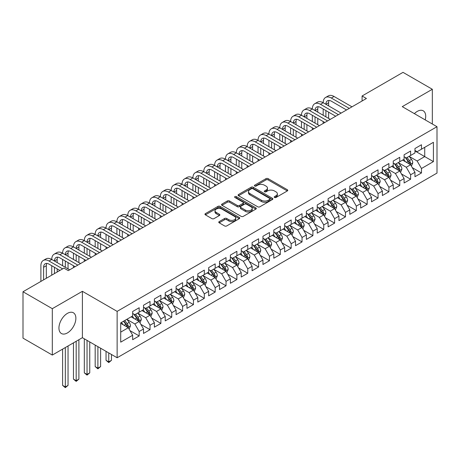 <?xml version="1.0" encoding="UTF-8"?>
<svg xmlns="http://www.w3.org/2000/svg" width="460" height="460" viewBox="0 0 460 460"><rect width="100%" height="100%" fill="white"/><g stroke="black" fill="none" stroke-linecap="round" stroke-linejoin="round"><path stroke-width="0.69" d="M274.493 197.489A1.052 0.609 0 0 0 275.983 197.489L287.31 190.952A1.506 0.868 0 0 0 287.747 190.336A1.506 0.868 0 0 0 287.31 189.721L268.123 178.647A1.506 0.868 0 0 0 265.995 178.647L254.667 185.184A1.052 0.609 0 0 0 254.363 185.616A1.052 0.609 0 0 0 254.667 186.047A1.052 0.609 0 0 0 256.162 186.047L257.629 185.202A4.824 2.783 0 0 1 264.448 185.202L266.047 186.122A4.824 2.783 0 0 1 267.461 188.088A4.824 2.783 0 0 1 266.047 190.06L264.58 190.906A1.052 0.609 0 0 0 264.27 191.337A1.052 0.609 0 0 0 264.58 191.768A1.052 0.609 0 0 0 266.075 191.768L267.536 190.923A4.824 2.783 0 0 1 274.361 190.923L275.96 191.843A4.824 2.783 0 0 1 277.368 193.815A4.824 2.783 0 0 1 275.96 195.782L274.493 196.627A1.052 0.609 0 0 0 274.183 197.058A1.052 0.609 0 0 0 274.493 197.489L274.493 196.627M67.407 332.936A11.977 6.917 120 0 0 75.233 322.379A11.977 6.917 120 0 0 73.399 312.783A11.977 6.917 120 0 0 67.407 313.375A11.977 6.917 120 0 0 59.581 323.932A11.977 6.917 120 0 0 61.421 333.529A11.977 6.917 120 0 0 67.407 332.936M425.207 119.893A11.977 6.917 120 0 0 423.229 110.808A11.977 6.917 120 0 0 417.237 111.406A11.977 6.917 120 0 0 414.374 113.637M219.207 221.593A1.506 0.868 0 0 0 218.764 222.209A1.506 0.868 0 0 0 219.207 222.824L224.589 225.935A1.506 0.868 0 0 0 226.722 225.935L239.298 218.672A1.506 0.868 0 0 0 239.735 218.057A1.506 0.868 0 0 0 239.298 217.442L220.11 206.367A1.506 0.868 0 0 0 217.982 206.367L205.407 213.624A1.506 0.868 0 0 0 204.964 214.239A1.506 0.868 0 0 0 205.407 214.855L211.905 218.609A1.506 0.868 0 0 0 214.038 218.609L219.42 215.504A1.506 0.868 0 0 0 219.863 214.889A1.506 0.868 0 0 0 219.42 214.274L216.194 212.411A4.031 2.329 0 0 1 215.015 210.766A4.031 2.329 0 0 1 217.505 208.616A4.031 2.329 0 0 1 221.898 209.116L234.525 216.413A4.031 2.329 0 0 1 235.71 218.057A4.031 2.329 0 0 1 233.22 220.208A4.031 2.329 0 0 1 228.827 219.702L226.722 218.488A1.506 0.868 0 0 0 224.589 218.488L219.207 221.593L219.207 222.824M52.313 308.677L52.313 355.062L82.392 337.697L82.392 291.312L52.313 308.677L23 291.749L63.934 268.117L68.275 270.624L366.424 98.492L362.083 95.985L362.083 100.999M82.392 291.312L117.133 311.374L437 126.701L437 173.086L117.133 357.759L117.133 311.374M432.331 124.004L432.331 89.274L402.258 106.639L437 126.701M432.331 89.274L403.017 72.352L362.083 95.985M257.732 206.799A1.506 0.868 0 0 0 259.865 206.799L272.441 199.536A1.506 0.868 0 0 0 272.883 198.921A1.506 0.868 0 0 0 272.441 198.306L253.259 187.231A1.506 0.868 0 0 0 251.125 187.231L238.55 194.488A1.506 0.868 0 0 0 238.107 195.103A1.506 0.868 0 0 0 238.55 195.718L257.732 206.799M235.296 197.719A1.052 0.609 0 0 1 236.365 197.869L236.365 196.615L255.869 207.874A1.506 0.868 0 0 1 256.312 208.489A1.506 0.868 0 0 1 255.869 209.105L243.294 216.367A1.506 0.868 0 0 1 241.161 216.367L221.979 205.286L221.979 204.056A1.506 0.868 0 0 0 221.536 204.671A1.506 0.868 0 0 0 221.979 205.286M221.979 204.056L227.361 200.951A1.506 0.868 0 0 1 229.494 200.951L237.274 205.442A1.506 0.868 0 0 0 239.401 205.442L242.972 203.383A1.506 0.868 0 0 0 243.415 202.768A1.506 0.868 0 0 0 242.972 202.153L234.876 197.472A1.052 0.609 0 0 1 234.565 197.041A1.052 0.609 0 0 1 235.215 196.483A1.052 0.609 0 0 1 236.365 196.615M414.96 150.96L424.729 156.601L424.729 147.321L433.418 142.307L421.475 149.201L421.475 144.75L414.96 148.517L414.96 152.967L410.613 155.474L410.613 151.024L404.104 154.784L404.104 159.235L399.757 161.742L399.757 157.291L393.242 161.052L393.242 165.502L388.901 168.009L388.901 163.559L382.386 167.319L382.386 171.77L378.045 174.277L378.045 169.826L371.53 173.587L371.53 178.037L367.183 180.544L367.183 176.094L360.669 179.854L360.669 184.31L356.327 186.817L356.327 182.367L349.813 186.127L349.813 190.578L345.471 193.085L345.471 188.634L338.957 192.395L338.957 196.845L334.615 199.352L334.615 194.902L328.101 198.662L328.101 203.113L323.754 205.62L323.754 201.169L317.239 204.93L317.239 209.38L312.898 211.887L312.898 207.437L306.383 211.197L306.383 215.648L302.042 218.161L302.042 213.704L295.527 217.471L295.527 221.921L291.18 224.428L291.18 219.978L284.665 223.738L284.665 228.189L280.324 230.696L280.324 226.245L273.809 230.006L273.809 234.456L269.468 236.963L269.468 232.513L262.953 236.273L262.953 240.724L258.612 243.231L258.612 238.78L252.097 242.541L252.097 246.991L247.75 249.498L247.75 245.048L241.236 248.814L241.236 253.264L236.894 255.771L236.894 251.321L230.38 255.081L230.38 259.532L226.038 262.039L226.038 257.589L219.523 261.349L219.523 265.799L215.182 268.306L215.182 263.856L208.667 267.616L208.667 272.067L204.32 274.574L204.32 270.123L197.806 273.884L197.806 278.334L193.464 280.841L193.464 276.391L186.95 280.151L186.95 284.602L182.608 287.115L182.608 282.664L176.094 286.425L176.094 290.875L171.747 293.382L171.747 288.932L165.232 292.692L165.232 297.143L160.891 299.65L160.891 295.199L154.376 298.96L154.376 303.41L150.035 305.917L150.035 301.467L143.52 305.227L143.52 309.678L139.179 312.185L139.179 307.734L132.664 311.495L132.664 315.945L120.715 322.845L120.715 342.148L132.664 335.254L128.317 327.733L120.715 323.346M433.418 142.307L433.418 161.615L421.475 168.509L417.128 160.988L409.256 156.446M412.298 167.664L421.475 172.96L421.475 168.509M421.475 172.96L414.96 176.72L414.96 172.27L410.613 174.777L406.272 167.256L398.4 162.714M401.442 173.932L410.613 179.233L410.613 174.777M410.613 179.233L404.104 182.994L404.104 178.543L399.757 181.05L395.416 173.523L387.544 168.981M390.586 180.205L399.757 185.501L399.757 181.05M399.757 185.501L393.242 189.261L393.242 184.811L388.901 187.318L384.56 179.797L376.688 175.248M379.724 186.472L388.901 191.768L388.901 187.318M388.901 191.768L382.386 195.529L382.386 191.078L378.045 193.585L373.698 186.064L365.827 181.516M368.868 192.74L378.045 198.036L378.045 193.585M378.045 198.036L371.53 201.796L371.53 197.346L367.183 199.853L362.842 192.332L354.971 187.789M358.012 199.007L367.183 204.303L367.183 199.853M367.183 204.303L360.669 208.064L360.669 203.613L356.327 206.12L351.986 198.599L344.115 194.057M347.156 205.275L356.327 210.571L356.327 206.12M356.327 210.571L349.813 214.337L349.813 209.886L345.471 212.393L341.13 204.867L333.253 200.324M336.294 211.542L345.471 216.844L345.471 212.393M345.471 216.844L338.957 220.605L338.957 216.154L334.615 218.661L330.268 211.14L322.397 206.592M325.438 217.816L334.615 223.111L334.615 218.661M334.615 223.111L328.101 226.872L328.101 222.421L323.754 224.928L319.412 217.407L311.541 212.859M314.582 224.083L323.754 229.379L323.754 224.928M323.754 229.379L317.239 233.139L317.239 228.689L312.898 231.196L308.556 223.675L300.685 219.132M303.721 230.351L312.898 235.646L312.898 231.196M312.898 235.646L306.383 239.407L306.383 234.956L302.042 237.463L297.695 229.942L289.823 225.4M292.865 236.618L302.042 241.914L302.042 237.463M302.042 241.914L295.527 245.674L295.527 241.224L291.18 243.737L286.839 236.21L278.967 231.667M282.009 242.886L291.18 248.187L291.18 243.737M291.18 248.187L284.665 251.948L284.665 247.497L280.324 250.004L275.983 242.477L268.111 237.935M271.153 249.159L280.324 254.455L280.324 250.004M280.324 254.455L273.809 258.215L273.809 253.765L269.468 256.272L265.127 248.751L257.255 244.202M260.291 255.427L269.468 260.722L269.468 256.272M269.468 260.722L262.953 264.483L262.953 260.032L258.612 262.539L254.265 255.018L246.393 250.47M249.435 261.694L258.612 266.99L258.612 262.539M258.612 266.99L252.097 270.75L252.097 266.3L247.75 268.807L243.409 261.286L235.537 256.743M238.579 267.961L247.75 273.257L247.75 268.807M247.75 273.257L241.236 277.018L241.236 272.567L236.894 275.074L232.553 267.553L224.681 263.011M227.717 274.229L236.894 279.525L236.894 275.074M236.894 279.525L230.38 283.291L230.38 278.84L226.038 281.347L221.691 273.821L213.82 269.278M216.861 280.496L226.038 285.798L226.038 281.347M226.038 285.798L219.523 289.558L219.523 285.108L215.182 287.615L210.835 280.094L202.963 275.546M206.005 286.77L215.182 292.065L215.182 287.615M215.182 292.065L208.667 295.826L208.667 291.375L204.32 293.882L199.979 286.361L192.107 281.813M195.149 293.037L204.32 298.333L204.32 293.882M204.32 298.333L197.806 302.093L197.806 297.643L193.464 300.15L189.123 292.629L181.251 288.086M184.287 299.305L193.464 304.6L193.464 300.15M193.464 304.6L186.95 308.361L186.95 303.91L182.608 306.417L178.261 298.897L170.39 294.354M173.431 305.572L182.608 310.868L182.608 306.417M182.608 310.868L176.094 314.634L176.094 310.184L171.747 312.691L167.405 305.164L159.534 300.622M162.576 311.84L171.747 317.141L171.747 312.691M171.747 317.141L165.232 320.902L165.232 316.451L160.891 318.958L156.549 311.437L148.678 306.889M151.719 318.113L160.891 323.409L160.891 318.958M160.891 323.409L154.376 327.169L154.376 322.719L150.035 325.226L145.694 317.705L137.822 313.156M140.858 324.38L150.035 329.676L150.035 325.226M150.035 329.676L143.52 333.437L143.52 328.986L139.179 331.493L134.832 323.972L126.96 319.424M130.002 330.648L139.179 335.944L139.179 331.493M139.179 335.944L132.664 339.704L132.664 335.254M132.664 313.438L134.832 314.692L139.179 312.185M120.715 332.12L128.317 327.733M143.52 307.171L145.694 308.424L150.035 305.917M134.832 323.972L139.179 321.465L131.14 316.825M143.52 328.986L139.179 321.465M154.376 300.903L156.549 302.157L160.891 299.65M145.694 317.705L150.035 315.198L141.996 310.558M154.376 322.719L150.035 315.198M165.232 294.636L167.405 295.889L171.747 293.382M156.549 311.437L160.891 308.924L152.858 304.29M165.232 316.451L160.891 308.924M176.094 288.368L178.261 289.622L182.608 287.115M167.405 305.164L171.747 302.657L163.714 298.022M176.094 310.184L171.747 302.657M186.95 282.095L189.123 283.348L193.464 280.841M178.261 298.897L182.608 296.389L174.57 291.749M186.95 303.91L182.608 296.389M197.806 275.827L199.979 277.081L204.32 274.574M189.123 292.629L193.464 290.122L185.432 285.482M197.806 297.643L193.464 290.122M208.667 269.56L210.835 270.813L215.182 268.306M199.979 286.361L204.32 283.854L196.288 279.214M208.667 291.375L204.32 283.854M219.523 263.292L221.691 264.546L226.038 262.039M210.835 280.094L215.182 277.587L207.144 272.947M219.523 285.108L215.182 277.587M230.38 257.025L232.553 258.279L236.894 255.771M221.691 273.821L226.038 271.314L218 266.679M230.38 278.84L226.038 271.314M241.236 250.752L243.409 252.011L247.75 249.498M232.553 267.553L236.894 265.046L228.861 260.406M241.236 272.567L236.894 265.046M252.097 244.484L254.265 245.738L258.612 243.231M243.409 261.286L247.75 258.779L239.717 254.138M252.097 266.3L247.75 258.779M262.953 238.217L265.127 239.47L269.468 236.963M254.265 255.018L258.612 252.511L250.573 247.871M262.953 260.032L258.612 252.511M273.809 231.949L275.983 233.203L280.324 230.696M265.127 248.751L269.468 246.244L261.435 241.603M273.809 253.765L269.468 246.244M284.665 225.682L286.839 226.935L291.18 224.428M275.983 242.477L280.324 239.97L272.291 235.336M284.665 247.497L280.324 239.97M295.527 219.414L297.695 220.668L302.042 218.161M286.839 236.21L291.18 233.703L283.147 229.063M295.527 241.224L291.18 233.703M306.383 213.141L308.556 214.394L312.898 211.887M297.695 229.942L302.042 227.435L294.003 222.795M306.383 234.956L302.042 227.435M317.239 206.873L319.412 208.127L323.754 205.62M308.556 223.675L312.898 221.168L304.865 216.528M317.239 228.689L312.898 221.168M328.101 200.606L330.268 201.859L334.615 199.352M319.412 217.407L323.754 214.9L315.721 210.26M328.101 222.421L323.754 214.9M338.957 194.338L341.13 195.592L345.471 193.085M330.268 211.14L334.615 208.627L326.577 203.993M338.957 216.154L334.615 208.627M349.813 188.071L351.986 189.324L356.327 186.817M341.13 204.867L345.471 202.36L337.433 197.725M349.813 209.886L345.471 202.36M360.669 181.798L362.842 183.051L367.183 180.544M351.986 198.599L356.327 196.092L348.295 191.452M360.669 203.613L356.327 196.092M371.53 175.53L373.698 176.784L378.045 174.277M362.842 192.332L367.183 189.825L359.151 185.184M371.53 197.346L367.183 189.825M382.386 169.263L384.56 170.516L388.901 168.009M373.698 186.064L378.045 183.557L370.007 178.917M382.386 191.078L378.045 183.557M393.242 162.995L395.416 164.249L399.757 161.742M384.56 179.797L388.901 177.29L380.868 172.649M393.242 184.811L388.901 177.29M404.104 156.728L406.272 157.981L410.613 155.474M395.416 173.523L399.757 171.017L391.724 166.382M404.104 178.543L399.757 171.017M414.96 150.46L417.128 151.714L421.475 149.201M406.272 167.256L410.613 164.749L402.58 160.109M414.96 172.27L410.613 164.749M23 291.749L23 338.14L52.313 355.062M82.392 337.697L117.133 357.759M417.128 160.988L424.729 156.601L433.418 161.615M274.913 197.639L275.96 197.035A4.824 2.783 0 0 0 277.368 195.069L277.368 193.815M267.461 188.088L267.461 189.347A4.824 2.783 0 0 1 266.047 191.314L265 191.918M287.31 189.721L287.31 190.952L268.123 179.9A1.506 0.868 0 0 0 265.995 179.9L255.093 186.196M272.423 199.548L253.259 188.485A1.506 0.868 0 0 0 251.125 188.485L238.567 195.73M269.779 199.352A1.052 0.609 0 0 0 270.083 198.921A1.052 0.609 0 0 0 269.779 198.49L252.937 188.767A1.052 0.609 0 0 0 251.447 188.767L249.901 189.658A4.824 2.783 0 0 0 248.486 191.63A4.824 2.783 0 0 0 249.901 193.597L261.412 200.244A4.824 2.783 0 0 0 268.232 200.244L269.779 199.352L269.779 200.606A1.052 0.609 0 0 0 270.083 200.175L270.083 198.921M248.486 191.63L248.486 192.884A4.824 2.783 0 0 0 249.901 194.85L249.901 193.597M269.779 200.606L268.232 201.497A4.824 2.783 0 0 1 261.412 201.497L249.901 194.85M221.996 205.298L227.361 202.204L227.361 200.951M243.415 202.768L243.415 204.021A1.506 0.868 0 0 1 242.972 204.637L239.401 206.695A1.506 0.868 0 0 1 237.274 206.695L229.494 202.204A1.506 0.868 0 0 0 227.361 202.204M236.365 197.869L255.846 209.116M245.347 210.105A4.031 2.329 0 0 0 249.74 210.605A4.031 2.329 0 0 0 252.23 208.455A4.031 2.329 0 0 0 251.045 206.81L246.594 204.24A1.506 0.868 0 0 0 244.467 204.24L240.896 206.304A1.506 0.868 0 0 0 240.453 206.919A1.506 0.868 0 0 0 240.896 207.535L245.347 210.105L245.347 211.358A4.031 2.329 0 0 0 249.74 211.864A4.031 2.329 0 0 0 252.23 209.714L252.23 208.455M240.453 206.919L240.453 208.173A1.506 0.868 0 0 0 240.896 208.788L240.896 207.535M245.347 211.358L240.896 208.788M235.71 218.057L235.71 219.311A4.031 2.329 0 0 1 233.22 221.461A4.031 2.329 0 0 1 228.827 220.955L226.722 219.742A1.506 0.868 0 0 0 224.589 219.742L219.224 222.835M215.015 210.766L215.015 212.02A4.031 2.329 0 0 0 216.194 213.664L216.194 212.411M219.403 215.516L216.194 213.664M239.298 217.442L239.298 218.672L220.11 207.621A1.506 0.868 0 0 0 217.982 207.621L205.424 214.866M411.418 166.14L412.764 162.857A4.071 2.352 -120 0 0 411.464 159.39L409.159 156.314M405.484 161.788L403.73 159.447M409.848 164.306L410.567 163.03A4.071 2.352 -120 0 0 409.406 160.58L407.1 157.504M405.783 157.694L408.629 161.5A2.076 1.196 60 0 1 409.009 162.127L410.567 163.03M405.065 157.28L408.1 161.333A4.071 2.352 60 0 1 409.268 163.783L409.348 164.019M40.894 281.422L40.894 265.725A11.517 6.647 60 0 1 43.28 260.452L45.994 258.882A11.517 6.647 60 0 1 51.75 259.457A11.517 6.647 60 0 1 54.136 254.184L56.85 252.615A11.517 6.647 60 0 1 62.606 253.184A11.517 6.647 60 0 1 64.992 247.917L67.706 246.347A11.517 6.647 60 0 1 73.468 246.916A11.517 6.647 60 0 1 75.854 241.644L78.568 240.08A11.517 6.647 60 0 1 84.324 240.649A11.517 6.647 60 0 1 86.71 235.376L89.424 233.812A11.517 6.647 60 0 1 95.18 234.381A11.517 6.647 60 0 1 97.566 229.109L100.28 227.545A11.517 6.647 60 0 1 106.041 228.114A11.517 6.647 60 0 1 108.422 222.841L111.136 221.271A11.517 6.647 60 0 1 116.897 221.846A11.517 6.647 60 0 1 119.284 216.574L121.998 215.004A11.517 6.647 60 0 1 127.753 215.573A11.517 6.647 60 0 1 130.14 210.306L132.854 208.736A11.517 6.647 60 0 1 138.609 209.306A11.517 6.647 60 0 1 140.996 204.033L143.71 202.469A11.517 6.647 60 0 1 149.471 203.038A11.517 6.647 60 0 1 151.852 197.765L154.571 196.202A11.517 6.647 60 0 1 160.327 196.771A11.517 6.647 60 0 1 162.714 191.498L165.427 189.928A11.517 6.647 60 0 1 171.183 190.503A11.517 6.647 60 0 1 173.57 185.23L176.283 183.661A11.517 6.647 60 0 1 182.039 184.23A11.517 6.647 60 0 1 184.425 178.963L187.139 177.393A11.517 6.647 60 0 1 192.901 177.962A11.517 6.647 60 0 1 195.287 172.69L198.001 171.126A11.517 6.647 60 0 1 203.757 171.695A11.517 6.647 60 0 1 206.143 166.422L208.857 164.858A11.517 6.647 60 0 1 214.613 165.427A11.517 6.647 60 0 1 216.999 160.155L219.713 158.585A11.517 6.647 60 0 1 225.475 159.16A11.517 6.647 60 0 1 227.855 153.887L230.569 152.317A11.517 6.647 60 0 1 236.331 152.887A11.517 6.647 60 0 1 238.717 147.62L241.431 146.05A11.517 6.647 60 0 1 247.187 146.619A11.517 6.647 60 0 1 249.573 141.346L252.287 139.782A11.517 6.647 60 0 1 258.043 140.352A11.517 6.647 60 0 1 260.429 135.079L263.143 133.515A11.517 6.647 60 0 1 268.904 134.084A11.517 6.647 60 0 1 271.291 128.811L274.005 127.248A11.517 6.647 60 0 1 279.76 127.817A11.517 6.647 60 0 1 282.147 122.544L284.861 120.974A11.517 6.647 60 0 1 290.616 121.549A11.517 6.647 60 0 1 293.003 116.276L295.717 114.707A11.517 6.647 60 0 1 301.478 115.276A11.517 6.647 60 0 1 303.859 110.009L306.573 108.439A11.517 6.647 60 0 1 312.334 109.008A11.517 6.647 60 0 1 314.721 103.736L317.434 102.172A11.517 6.647 60 0 1 323.19 102.741A11.517 6.647 60 0 1 325.577 97.468L328.291 95.904A11.517 6.647 60 0 1 334.046 96.473L351.986 106.829M325.577 97.468A11.517 6.647 60 0 1 331.332 98.037L349.272 108.393M346.558 109.963L331.332 101.171A7.676 4.433 -120 0 0 327.497 100.792A7.676 4.433 -120 0 0 325.904 104.311L328.618 102.741L328.618 105.875M329.101 100.441A7.676 4.433 -120 0 0 328.618 102.741M325.904 110.578L325.904 116.846M328.618 112.142L328.618 118.41M323.19 123.452L323.19 121.549M323.19 115.276L323.19 109.008M400.562 172.408L401.908 169.125A4.071 2.352 -120 0 0 400.608 165.657L398.303 162.581M394.628 168.055L392.874 165.715M398.992 170.574L399.711 169.297A4.071 2.352 -120 0 0 398.544 166.853L396.238 163.771M394.921 163.967L397.773 167.768A2.076 1.196 60 0 1 398.147 168.394L399.711 169.297M394.209 163.553L397.244 167.601A4.071 2.352 60 0 1 398.406 170.05L398.492 170.286M389.706 178.681L391.052 175.392A4.071 2.352 -120 0 0 389.752 171.931L387.447 168.849M383.772 174.323L382.018 171.982M388.136 176.847L388.855 175.565A4.071 2.352 -120 0 0 387.688 173.121L385.382 170.039M384.065 170.234L386.912 174.035A2.076 1.196 60 0 1 387.291 174.668L388.855 175.565M383.353 169.82L386.388 173.874A4.071 2.352 60 0 1 387.55 176.318L387.63 176.554M314.721 103.736A11.517 6.647 60 0 1 320.476 104.311L323.19 102.741L341.124 113.097M320.476 104.311L338.41 114.666M335.697 116.23L320.476 107.445A7.676 4.433 -120 0 0 316.635 107.065A7.676 4.433 -120 0 0 315.048 110.578L317.762 109.008L317.762 112.142M318.245 106.709A7.676 4.433 -120 0 0 317.762 109.008M315.048 116.846L315.048 123.113M317.762 118.41L317.762 124.683M312.334 129.72L312.334 127.817M312.334 121.549L312.334 115.276M303.859 110.009A11.517 6.647 60 0 1 309.62 110.578L312.334 109.008L330.268 119.364M309.62 110.578L327.554 120.934M324.841 122.498L309.62 113.712A7.676 4.433 -120 0 0 305.779 113.332A7.676 4.433 -120 0 0 304.192 116.846L306.906 115.276L306.906 118.41M307.384 112.976A7.676 4.433 -120 0 0 306.906 115.276M304.192 123.113L304.192 129.381M306.906 124.683L306.906 130.951M301.478 135.987L301.478 134.084M301.478 127.817L301.478 121.549M378.844 184.949L380.19 181.66A4.071 2.352 -120 0 0 378.896 178.198L376.585 175.116M372.91 180.596L371.157 178.25M377.275 183.114L377.993 181.838A4.071 2.352 -120 0 0 376.832 179.388L374.526 176.312M373.209 176.502L376.056 180.303A2.076 1.196 60 0 1 376.435 180.935L377.993 181.838M372.491 176.088L375.527 180.142A4.071 2.352 60 0 1 376.694 182.585L376.774 182.821M367.988 191.216L369.334 187.933A4.071 2.352 -120 0 0 368.034 184.466L365.729 181.389M362.054 186.863L360.301 184.523M366.419 189.382L367.137 188.105A4.071 2.352 -120 0 0 365.976 185.656L363.664 182.58M362.348 182.769L365.2 186.57A2.076 1.196 60 0 1 365.573 187.203L367.137 188.105M361.635 182.355L364.671 186.409A4.071 2.352 60 0 1 365.838 188.859L365.918 189.094M293.003 116.276A11.517 6.647 60 0 1 298.759 116.846L301.478 115.276L319.412 125.632M298.759 116.846L316.698 127.201M313.984 128.766L298.759 119.979A7.676 4.433 -120 0 0 294.923 119.6A7.676 4.433 -120 0 0 293.33 123.113L296.044 121.549L296.044 124.683M296.527 119.243A7.676 4.433 -120 0 0 296.044 121.549M293.33 129.381L293.33 135.648M296.044 130.951L296.044 137.218M290.616 142.255L290.616 140.352M290.616 134.084L290.616 127.817M282.147 122.544A11.517 6.647 60 0 1 287.902 123.113L290.616 121.549L308.556 131.905M287.902 123.113L305.842 133.469M303.128 135.039L287.902 126.247A7.676 4.433 -120 0 0 284.067 125.867A7.676 4.433 -120 0 0 282.474 129.381L285.188 127.817L285.188 130.951M285.671 125.511A7.676 4.433 -120 0 0 285.188 127.817M282.474 135.648L282.474 141.921M285.188 137.218L285.188 143.485M279.76 148.528L279.76 146.619M279.76 140.352L279.76 134.084M357.132 197.484L358.478 194.2A4.071 2.352 -120 0 0 357.178 190.733L354.873 187.657M351.198 193.131L349.445 190.791M355.563 195.649L356.281 194.373A4.071 2.352 -120 0 0 355.114 191.923L352.808 188.847M351.492 189.037L354.344 192.843A2.076 1.196 60 0 1 354.717 193.47L356.281 194.373M350.779 188.623L353.815 192.677A4.071 2.352 60 0 1 354.976 195.126L355.062 195.362M271.291 128.811A11.517 6.647 60 0 1 277.046 129.381L279.76 127.817L297.695 138.172M277.046 129.381L294.981 139.737M292.267 141.306L277.046 132.514A7.676 4.433 -120 0 0 273.205 132.135A7.676 4.433 -120 0 0 271.618 135.648L274.332 134.084L274.332 137.218M274.81 131.784A7.676 4.433 -120 0 0 274.332 134.084M271.618 141.921L271.618 148.189M274.332 143.485L274.332 149.753M268.904 154.796L268.904 152.887M268.904 146.619L268.904 140.352M346.276 203.751L347.622 200.468A4.071 2.352 -120 0 0 346.322 197.001L344.017 193.924M340.337 199.398L338.589 197.058M344.701 201.917L345.425 200.64A4.071 2.352 -120 0 0 344.258 198.197L341.952 195.115M340.636 195.304L343.482 199.111A2.076 1.196 60 0 1 343.861 199.738L345.425 200.64M339.917 194.896L342.953 198.944A4.071 2.352 60 0 1 344.12 201.394L344.201 201.63M260.429 135.079A11.517 6.647 60 0 1 266.19 135.648L268.904 134.084L286.839 144.44M266.19 135.648L284.125 146.004M281.411 147.574L266.19 138.788A7.676 4.433 -120 0 0 262.349 138.402A7.676 4.433 -120 0 0 260.757 141.921L263.476 140.352L263.476 143.485M263.954 138.052A7.676 4.433 -120 0 0 263.476 140.352M260.757 148.189L260.757 154.456M263.476 149.753L263.476 156.026M258.043 161.063L258.043 159.16M258.043 152.887L258.043 146.619M335.415 210.019L336.76 206.736A4.071 2.352 -120 0 0 335.466 203.274L333.155 200.192M329.481 205.666L327.727 203.326M333.845 208.184L334.564 206.908A4.071 2.352 -120 0 0 333.402 204.464L331.096 201.382M329.78 201.578L332.626 205.378A2.076 1.196 60 0 1 333.005 206.005L334.564 206.908M329.061 201.164L332.097 205.217A4.071 2.352 60 0 1 333.264 207.661L333.345 207.897M324.559 216.292L325.904 213.003A4.071 2.352 -120 0 0 324.605 209.541L322.299 206.459M318.625 211.933L316.871 209.593M322.989 214.458L323.708 213.181A4.071 2.352 -120 0 0 322.541 210.732L320.235 207.65M318.918 207.845L321.77 211.646A2.076 1.196 60 0 1 322.144 212.278L323.708 213.181M318.205 207.431L321.241 211.485A4.071 2.352 60 0 1 322.402 213.929L322.489 214.164M313.703 222.559L315.048 219.276A4.071 2.352 -120 0 0 313.749 215.809L311.443 212.727M307.769 218.207L306.015 215.867M312.133 220.725L312.852 219.449A4.071 2.352 -120 0 0 311.684 216.999L309.379 213.923M308.062 214.113L310.914 217.913A2.076 1.196 60 0 1 311.288 218.546L312.852 219.449M307.349 213.699L310.385 217.752A4.071 2.352 60 0 1 311.546 220.202L311.627 220.438M302.841 228.827L304.192 225.544A4.071 2.352 -120 0 0 302.893 222.077L300.587 219M296.907 224.474L295.153 222.134M301.271 226.993L301.99 225.716A4.071 2.352 -120 0 0 300.828 223.267L298.523 220.19M297.206 220.38L300.052 224.187A2.076 1.196 60 0 1 300.432 224.814L301.99 225.716M296.487 219.966L299.523 224.02A4.071 2.352 60 0 1 300.69 226.469L300.771 226.705M291.985 235.094L293.33 231.811A4.071 2.352 -120 0 0 292.031 228.344L289.725 225.268M286.051 230.742L284.297 228.401M290.415 233.26L291.134 231.984A4.071 2.352 -120 0 0 289.972 229.534L287.667 226.458M286.35 226.648L289.196 230.454A2.076 1.196 60 0 1 289.57 231.081L291.134 231.984M285.631 226.239L288.667 230.287A4.071 2.352 60 0 1 289.834 232.737L289.915 232.973M281.129 241.362L282.474 238.079A4.071 2.352 -120 0 0 281.175 234.617L278.869 231.535M275.195 237.009L273.441 234.669M279.559 239.528L280.278 238.251A4.071 2.352 -120 0 0 279.111 235.808L276.805 232.725M275.488 232.921L278.34 236.722A2.076 1.196 60 0 1 278.714 237.348L280.278 238.251M274.775 232.507L277.811 236.555A4.071 2.352 60 0 1 278.973 239.005L279.059 239.24M270.273 247.635L271.618 244.346A4.071 2.352 -120 0 0 270.319 240.885L268.013 237.803M264.339 243.277L262.585 240.936M268.703 245.801L269.422 244.519A4.071 2.352 -120 0 0 268.255 242.075L265.949 238.993M264.632 239.189L267.478 242.989A2.076 1.196 60 0 1 267.858 243.622L269.422 244.519M263.919 238.774L266.95 242.828A4.071 2.352 60 0 1 268.117 245.272L268.197 245.508M259.411 253.903L260.757 250.614A4.071 2.352 -120 0 0 259.463 247.152L257.151 244.07M253.477 249.55L251.723 247.21M257.841 252.068L258.56 250.792A4.071 2.352 -120 0 0 257.399 248.342L255.093 245.266M253.776 245.456L256.623 249.257A2.076 1.196 60 0 1 257.002 249.889L258.56 250.792M253.058 245.042L256.094 249.096A4.071 2.352 60 0 1 257.261 251.539L257.341 251.775M248.555 260.17L249.901 256.887A4.071 2.352 -120 0 0 248.601 253.42L246.295 250.343M242.621 255.817L240.867 253.477M246.986 258.336L247.704 257.059A4.071 2.352 -120 0 0 246.543 254.61L244.231 251.534M242.914 251.723L245.766 255.524A2.076 1.196 60 0 1 246.14 256.157L247.704 257.059M242.202 251.309L245.237 255.363A4.071 2.352 60 0 1 246.399 257.813L246.485 258.048M237.699 266.438L239.045 263.154A4.071 2.352 -120 0 0 237.745 259.687L235.439 256.611M231.765 262.085L230.011 259.745M236.13 264.603L236.848 263.327A4.071 2.352 -120 0 0 235.681 260.877L233.375 257.801M232.058 257.991L234.91 261.798A2.076 1.196 60 0 1 235.284 262.424L236.848 263.327M231.345 257.577L234.381 261.631A4.071 2.352 60 0 1 235.543 264.08L235.629 264.316M226.843 272.705L228.189 269.422A4.071 2.352 -120 0 0 226.889 265.955L224.583 262.878M220.903 268.352L219.15 266.012M225.268 270.871L225.992 269.594A4.071 2.352 -120 0 0 224.825 267.151L222.519 264.069M221.202 264.258L224.049 268.065A2.076 1.196 60 0 1 224.428 268.692L225.992 269.594M220.484 263.85L223.52 267.898A4.071 2.352 60 0 1 224.687 270.348L224.767 270.583M215.981 278.978L217.327 275.689A4.071 2.352 -120 0 0 216.027 272.228L213.722 269.146M210.047 274.62L208.294 272.28M214.412 277.144L215.13 275.862A4.071 2.352 -120 0 0 213.969 273.418L211.663 270.336M210.346 270.532L213.193 274.332A2.076 1.196 60 0 1 213.572 274.965L215.13 275.862M209.628 270.118L212.664 274.171A4.071 2.352 60 0 1 213.831 276.615L213.911 276.851M205.125 285.246L206.471 281.957A4.071 2.352 -120 0 0 205.171 278.495L202.866 275.413M199.191 280.887L197.438 278.547M203.556 283.412L204.274 282.135A4.071 2.352 -120 0 0 203.107 279.686L200.802 276.604M199.485 276.799L202.337 280.6A2.076 1.196 60 0 1 202.71 281.233L204.274 282.135M198.772 276.385L201.808 280.439A4.071 2.352 60 0 1 202.969 282.883L203.055 283.118M194.269 291.513L195.615 288.23A4.071 2.352 -120 0 0 194.315 284.763L192.01 281.687M188.335 287.161L186.582 284.82M192.7 289.679L193.418 288.403A4.071 2.352 -120 0 0 192.251 285.953L189.945 282.877M188.629 283.067L191.475 286.867A2.076 1.196 60 0 1 191.855 287.5L193.418 288.403M187.916 282.653L190.952 286.707A4.071 2.352 60 0 1 192.113 289.156L192.194 289.392M249.573 141.346A11.517 6.647 60 0 1 255.329 141.921L258.043 140.352L275.983 150.708M255.329 141.921L273.269 152.277M270.555 153.841L255.329 145.055A7.676 4.433 -120 0 0 251.493 144.676A7.676 4.433 -120 0 0 249.901 148.189L252.615 146.619L252.615 149.753M253.098 144.319A7.676 4.433 -120 0 0 252.615 146.619M249.901 154.456L249.901 160.724M252.615 156.026L252.615 162.294M247.187 167.331L247.187 165.427M247.187 159.16L247.187 152.887M238.717 147.62A11.517 6.647 60 0 1 244.473 148.189L247.187 146.619L265.127 156.975M244.473 148.189L262.407 158.545M259.693 160.109L244.473 151.323A7.676 4.433 -120 0 0 240.632 150.943A7.676 4.433 -120 0 0 239.045 154.456L241.759 152.887L241.759 156.026M242.242 150.587A7.676 4.433 -120 0 0 241.759 152.887M239.045 160.724L239.045 166.992M241.759 162.294L241.759 168.561M236.331 173.598L236.331 171.695M236.331 165.427L236.331 159.16M227.855 153.887A11.517 6.647 60 0 1 233.617 154.456L236.331 152.887L254.265 163.242M233.617 154.456L251.551 164.812M248.837 166.382L233.617 157.59A7.676 4.433 -120 0 0 229.776 157.211A7.676 4.433 -120 0 0 228.189 160.724L230.903 159.16L230.903 162.294M231.38 156.854A7.676 4.433 -120 0 0 230.903 159.16M228.189 166.992L228.189 173.265M230.903 168.561L230.903 174.829M225.475 179.871L225.475 177.962M225.475 171.695L225.475 165.427M216.999 160.155A11.517 6.647 60 0 1 222.761 160.724L225.475 159.16L243.409 169.516M222.761 160.724L240.695 171.08M237.981 172.649L222.761 163.858A7.676 4.433 -120 0 0 218.92 163.478A7.676 4.433 -120 0 0 217.327 166.992L220.041 165.427L220.041 168.561M220.524 163.127A7.676 4.433 -120 0 0 220.041 165.427M217.327 173.265L217.327 179.532M220.041 174.829L220.041 181.096M214.613 186.139L214.613 184.23M214.613 177.962L214.613 171.695M206.143 166.422A11.517 6.647 60 0 1 211.899 166.992L214.613 165.427L232.553 175.783M211.899 166.992L229.839 177.347M227.125 178.917L211.899 170.125A7.676 4.433 -120 0 0 208.064 169.746A7.676 4.433 -120 0 0 206.471 173.265L209.185 171.695L209.185 174.829M209.668 169.395A7.676 4.433 -120 0 0 209.185 171.695M206.471 179.532L206.471 185.8M209.185 181.096L209.185 187.369M203.757 192.406L203.757 190.503M203.757 184.23L203.757 177.962M195.287 172.69A11.517 6.647 60 0 1 201.043 173.265L203.757 171.695L221.691 182.051M201.043 173.265L218.977 183.62M216.263 185.184L201.043 176.398A7.676 4.433 -120 0 0 197.202 176.019A7.676 4.433 -120 0 0 195.615 179.532L198.329 177.962L198.329 181.096M198.812 175.662A7.676 4.433 -120 0 0 198.329 177.962M195.615 185.8L195.615 192.067M198.329 187.369L198.329 193.637M192.901 198.674L192.901 196.771M192.901 190.503L192.901 184.23M184.425 178.963A11.517 6.647 60 0 1 190.187 179.532L192.901 177.962L210.835 188.318M190.187 179.532L208.121 189.888M205.407 191.452L190.187 182.666A7.676 4.433 -120 0 0 186.346 182.286A7.676 4.433 -120 0 0 184.759 185.8L187.473 184.23L187.473 187.369M187.95 181.93A7.676 4.433 -120 0 0 187.473 184.23M184.759 192.067L184.759 198.335M187.473 193.637L187.473 199.905M182.039 204.941L182.039 203.038M182.039 196.771L182.039 190.503M173.57 185.23A11.517 6.647 60 0 1 179.325 185.8L182.039 184.23L199.979 194.586M179.325 185.8L197.265 196.155M194.551 197.719L179.325 188.933A7.676 4.433 -120 0 0 175.49 188.554A7.676 4.433 -120 0 0 173.897 192.067L176.611 190.503L176.611 193.637M177.094 188.197A7.676 4.433 -120 0 0 176.611 190.503M173.897 198.335L173.897 204.608M176.611 199.905L176.611 206.172M171.183 211.215L171.183 209.306M171.183 203.038L171.183 196.771M162.714 191.498A11.517 6.647 60 0 1 168.469 192.067L171.183 190.503L189.123 200.859M168.469 192.067L186.409 202.423M183.689 203.993L168.469 195.201A7.676 4.433 -120 0 0 164.634 194.821A7.676 4.433 -120 0 0 163.041 198.335L165.755 196.771L165.755 199.905M166.238 194.471A7.676 4.433 -120 0 0 165.755 196.771M163.041 204.608L163.041 210.875M165.755 206.172L165.755 212.439M160.327 217.482L160.327 215.573M160.327 209.306L160.327 203.038M151.852 197.765A11.517 6.647 60 0 1 157.613 198.335L160.327 196.771L178.261 207.126M157.613 198.335L175.547 208.69M172.833 210.26L157.613 201.468A7.676 4.433 -120 0 0 153.772 201.089A7.676 4.433 -120 0 0 152.185 204.608L154.899 203.038L154.899 206.172M155.376 200.738A7.676 4.433 -120 0 0 154.899 203.038M152.185 210.875L152.185 217.143M154.899 212.439L154.899 218.707M149.471 223.75L149.471 221.846M149.471 215.573L149.471 209.306M140.996 204.033A11.517 6.647 60 0 1 146.757 204.608L149.471 203.038L167.405 213.394M146.757 204.608L164.691 214.958M161.977 216.528L146.757 207.742A7.676 4.433 -120 0 0 142.916 207.356A7.676 4.433 -120 0 0 141.323 210.875L144.043 209.306L144.043 212.439M144.52 207.006A7.676 4.433 -120 0 0 144.043 209.306M141.323 217.143L141.323 223.41M144.043 218.707L144.043 224.98M138.609 230.017L138.609 228.114M138.609 221.846L138.609 215.573M130.14 210.306A11.517 6.647 60 0 1 135.895 210.875L138.609 209.306L156.549 219.661M135.895 210.875L153.835 221.231M151.121 222.795L135.895 214.009A7.676 4.433 -120 0 0 132.06 213.63A7.676 4.433 -120 0 0 130.468 217.143L133.181 215.573L133.181 218.707M133.665 213.273A7.676 4.433 -120 0 0 133.181 215.573M130.468 223.41L130.468 229.678M133.181 224.98L133.181 231.248M127.753 236.285L127.753 234.381M127.753 228.114L127.753 221.846M119.284 216.574A11.517 6.647 60 0 1 125.039 217.143L127.753 215.573L145.694 225.929M125.039 217.143L142.974 227.499M140.26 229.063L125.039 220.277A7.676 4.433 -120 0 0 121.198 219.897A7.676 4.433 -120 0 0 119.611 223.41L122.325 221.846L122.325 224.98M122.808 219.541A7.676 4.433 -120 0 0 122.325 221.846M119.611 229.678L119.611 235.945M122.325 231.248L122.325 237.515M116.897 242.552L116.897 240.649M116.897 234.381L116.897 228.114M108.422 222.841A11.517 6.647 60 0 1 114.183 223.41L116.897 221.846L134.832 232.202M114.183 223.41L132.118 233.766M129.404 235.336L114.183 226.544A7.676 4.433 -120 0 0 110.343 226.165A7.676 4.433 -120 0 0 108.755 229.678L111.469 228.114L111.469 231.248M111.947 225.808A7.676 4.433 -120 0 0 111.469 228.114M108.755 235.945L108.755 242.219M111.469 237.515L111.469 243.783M106.041 248.825L106.041 246.916M106.041 240.649L106.041 234.381M183.408 297.781L184.753 294.498A4.071 2.352 -120 0 0 183.459 291.03L181.154 287.954M177.474 293.428L175.72 291.088M181.838 295.947L182.557 294.67A4.071 2.352 -120 0 0 181.395 292.221L179.089 289.144M177.773 289.334L180.619 293.141A2.076 1.196 60 0 1 180.998 293.767L182.557 294.67M177.054 288.92L180.09 292.974A4.071 2.352 60 0 1 181.257 295.423L181.338 295.659M97.566 229.109A11.517 6.647 60 0 1 103.322 229.678L106.041 228.114L123.976 238.47M103.322 229.678L121.262 240.034M118.548 241.603L103.322 232.812A7.676 4.433 -120 0 0 99.486 232.432A7.676 4.433 -120 0 0 97.894 235.945L100.608 234.381L100.608 237.515M101.091 232.081A7.676 4.433 -120 0 0 100.608 234.381M97.894 242.219L97.894 248.486M100.608 243.783L100.608 250.05M95.18 255.093L95.18 253.184M95.18 246.916L95.18 240.649M172.552 304.048L173.897 300.765A4.071 2.352 -120 0 0 172.598 297.298L170.292 294.222M166.618 299.696L164.864 297.355M170.982 302.214L171.701 300.938A4.071 2.352 -120 0 0 170.539 298.494L168.228 295.412M166.911 295.602L169.763 299.408A2.076 1.196 60 0 1 170.137 300.035L171.701 300.938M166.198 295.193L169.234 299.241A4.071 2.352 60 0 1 170.401 301.691L170.482 301.927M108.755 352.918L108.755 361.888L111.469 360.318L111.469 354.487M111.469 360.318L108.755 362.578L106.041 360.318L106.041 351.354M106.041 360.318L108.755 361.888L108.755 362.578M86.71 235.376A11.517 6.647 60 0 1 92.466 235.945L95.18 234.381L113.12 244.737M92.466 235.945L110.406 246.301M107.692 247.871L92.466 239.085A7.676 4.433 -120 0 0 88.63 238.7A7.676 4.433 -120 0 0 87.038 242.219L89.752 240.649L89.752 243.783M90.235 238.349A7.676 4.433 -120 0 0 89.752 240.649M87.038 248.486L87.038 254.754M89.752 250.05L89.752 256.323M84.324 261.361L84.324 259.457M84.324 253.184L84.324 246.916M161.696 310.316L163.041 307.033A4.071 2.352 -120 0 0 161.742 303.571L159.436 300.489M155.762 305.963L154.008 303.623M160.126 308.482L160.845 307.205A4.071 2.352 -120 0 0 159.677 304.761L157.372 301.679M156.055 301.875L158.907 305.676A2.076 1.196 60 0 1 159.281 306.303L160.845 307.205M155.342 301.461L158.378 305.515A4.071 2.352 60 0 1 159.539 307.959L159.626 308.194M97.894 346.65L97.894 368.155L100.608 366.585L100.608 348.22M100.608 366.585L97.894 368.845L95.18 366.585L95.18 345.086M95.18 366.585L97.894 368.155L97.894 368.845M75.854 241.644A11.517 6.647 60 0 1 81.61 242.219L84.324 240.649L102.258 251.005M81.61 242.219L99.544 252.574M96.83 254.138L81.61 245.352A7.676 4.433 -120 0 0 77.769 244.973A7.676 4.433 -120 0 0 76.182 248.486L78.896 246.916L78.896 250.05M79.373 244.617A7.676 4.433 -120 0 0 78.896 246.916M76.182 254.754L76.182 261.021M78.896 256.323L78.896 262.591M73.468 267.628L73.468 265.725M73.468 259.457L73.468 253.184M150.84 316.589L152.185 313.3A4.071 2.352 -120 0 0 150.886 309.839L148.58 306.757M144.9 312.231L143.152 309.891M149.264 314.755L149.989 313.478A4.071 2.352 -120 0 0 148.821 311.029L146.516 307.947M145.199 308.142L148.045 311.943A2.076 1.196 60 0 1 148.425 312.576L149.989 313.478M144.48 307.728L147.516 311.782A4.071 2.352 60 0 1 148.683 314.226L148.764 314.462M87.038 340.383L87.038 374.423L89.752 372.853L89.752 341.952M89.752 372.853L87.038 375.113L84.324 372.853L84.324 338.819M84.324 372.853L87.038 374.423L87.038 375.113M64.992 247.917A11.517 6.647 60 0 1 70.754 248.486L73.468 246.916L91.402 257.272M70.754 248.486L88.688 258.842M85.974 260.406L70.754 251.62A7.676 4.433 -120 0 0 66.913 251.24A7.676 4.433 -120 0 0 65.326 254.754L68.04 253.184L68.04 256.323M68.517 250.884A7.676 4.433 -120 0 0 68.04 253.184M65.326 261.021L65.326 267.289M68.04 262.591L68.04 268.858M62.606 265.725L62.606 259.457M139.978 322.857L141.323 319.573A4.071 2.352 -120 0 0 140.03 316.106L137.718 313.024M134.044 318.504L132.29 316.164M138.408 321.022L139.127 319.746A4.071 2.352 -120 0 0 137.965 317.296L135.66 314.22M134.343 314.41L137.189 318.211A2.076 1.196 60 0 1 137.569 318.843L139.127 319.746M133.624 313.996L136.66 318.05A4.071 2.352 60 0 1 137.827 320.499L137.908 320.735M76.182 341.285L76.182 380.69L78.896 379.126L78.896 339.716M78.896 379.126L76.182 381.38L73.468 379.126L73.468 342.855M73.468 379.126L76.182 380.69L76.182 381.38M54.136 254.184A11.517 6.647 60 0 1 59.892 254.754L62.606 253.184L80.546 263.54M59.892 254.754L77.832 265.109M75.118 266.679L59.892 257.887A7.676 4.433 -120 0 0 56.057 257.508A7.676 4.433 -120 0 0 54.464 261.021L57.178 259.457L57.178 262.591M57.661 257.151A7.676 4.433 -120 0 0 57.178 259.457M54.464 267.289L54.464 273.585M57.178 268.858L57.178 272.015M51.75 275.149L51.75 265.725M129.122 329.124L130.468 325.841A4.071 2.352 -120 0 0 129.168 322.374L126.862 319.297M123.188 324.772L121.434 322.431M127.552 327.29L128.271 326.013A4.071 2.352 -120 0 0 127.104 323.564L124.798 320.488M123.78 321.074L126.333 324.484A2.076 1.196 60 0 1 126.707 325.111L128.271 326.013M123.498 321.241L125.804 324.317A4.071 2.352 60 0 1 126.966 326.767L127.052 327.002M65.326 347.553L65.326 386.958L68.04 385.394L68.04 345.989M68.04 385.394L65.326 387.648L62.606 385.394L62.606 349.123M62.606 385.394L65.326 386.958L65.326 387.648M43.28 260.452A11.517 6.647 60 0 1 49.036 261.021L51.75 259.457L69.69 269.813M49.036 261.021L62.629 268.87M59.915 270.44L49.036 264.155A7.676 4.433 -120 0 0 45.195 263.775A7.676 4.433 -120 0 0 43.608 267.289L43.608 279.852M46.805 263.425A7.676 4.433 -120 0 0 46.322 265.725L46.322 278.288M275.96 197.035L275.96 195.782M264.58 191.768L264.58 190.906M266.047 191.314L266.047 190.06M254.667 186.047L254.667 185.184M265.995 179.9L265.995 178.647M268.123 179.9L268.123 178.647M238.55 195.718L238.55 194.488M251.125 188.485L251.125 187.231M253.259 188.485L253.259 187.231M272.441 199.536L272.441 198.306M261.412 201.497L261.412 200.244M268.232 201.497L268.232 200.244M229.494 202.204L229.494 200.951M237.274 206.695L237.274 205.442M239.401 206.695L239.401 205.442M242.972 204.637L242.972 203.383M255.869 209.105L255.869 207.874M224.589 219.742L224.589 218.488M226.722 219.742L226.722 218.488M228.827 220.955L228.827 219.702M219.42 215.504L219.42 214.274M205.407 214.855L205.407 213.624M217.982 207.621L217.982 206.367M220.11 207.621L220.11 206.367M410.107 164.456L412.741 162.938M409.406 160.58L411.464 159.39M406.398 162.317L408.1 161.333M334.046 96.473L331.332 98.037M399.245 170.723L401.879 169.205M398.544 166.853L400.608 165.657M395.542 168.584L397.244 167.601M388.389 176.991L391.023 175.473M387.688 173.121L389.752 171.931M384.686 174.852L386.388 173.874M377.534 183.258L380.167 181.74M376.832 179.388L378.896 178.198M373.83 181.119L375.527 180.142M366.678 189.531L369.311 188.008M365.976 185.656L368.034 184.466M362.969 187.392L364.671 186.409M355.816 195.799L358.449 194.275M355.114 191.923L357.178 190.733M352.113 193.66L353.815 192.677M344.96 202.066L347.593 200.548M344.258 198.197L346.322 197.001M341.257 199.927L342.953 198.944M334.104 208.334L336.737 206.816M333.402 204.464L335.466 203.274M330.401 206.195L332.097 205.217M323.248 214.601L325.875 213.083M322.541 210.732L324.605 209.541M319.539 212.462L321.241 211.485M312.386 220.875L315.019 219.351M311.684 216.999L313.749 215.809M308.683 218.736L310.385 217.752M301.53 227.142L304.163 225.618M300.828 223.267L302.893 222.077M297.827 225.003L299.523 224.02M290.674 233.41L293.308 231.892M289.972 229.534L292.031 228.344M286.965 231.271L288.667 230.287M279.812 239.677L282.446 238.159M279.111 235.808L281.175 234.617M276.109 237.538L277.811 236.555M268.956 245.945L271.59 244.427M268.255 242.075L270.319 240.885M265.253 243.806L266.95 242.828M258.1 252.218L260.734 250.694M257.399 248.342L259.463 247.152M254.397 250.079L256.094 249.096M247.244 258.486L249.872 256.962M246.543 254.61L248.601 253.42M243.535 256.346L245.237 255.363M236.382 264.753L239.016 263.235M235.681 260.877L237.745 259.687M232.679 262.614L234.381 261.631M225.526 271.02L228.16 269.502M224.825 267.151L226.889 265.955M221.823 268.881L223.52 267.898M214.67 277.288L217.304 275.77M213.969 273.418L216.027 272.228M210.962 275.149L212.664 274.171M203.809 283.555L206.442 282.037M203.107 279.686L205.171 278.495M200.106 281.416L201.808 280.439M192.953 289.829L195.586 288.305M192.251 285.953L194.315 284.763M189.25 287.69L190.952 286.707M182.097 296.096L184.73 294.572M181.395 292.221L183.459 291.03M178.394 293.957L180.09 292.974M171.241 302.364L173.874 300.846M170.539 298.494L172.598 297.298M167.532 300.225L169.234 299.241M160.379 308.631L163.012 307.113M159.677 304.761L161.742 303.571M156.676 306.492L158.378 305.515M149.523 314.899L152.156 313.381M148.821 311.029L150.886 309.839M145.82 312.76L147.516 311.782M138.667 321.172L141.3 319.648M137.965 317.296L140.03 316.106M134.964 319.033L136.66 318.05M127.811 327.44L130.439 325.916M127.104 323.564L129.168 322.374M124.102 325.3L125.804 324.317M46.322 265.725L43.608 267.289"/></g></svg>
